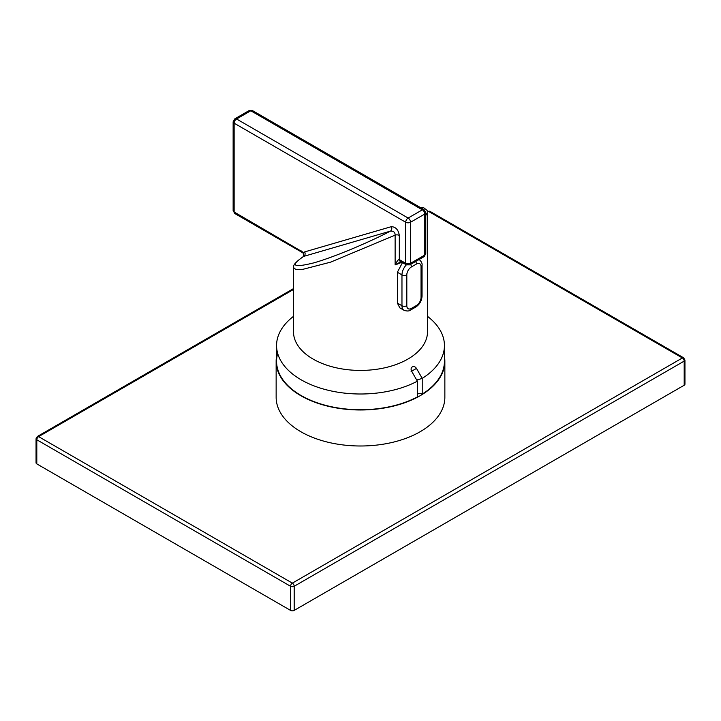 <?xml version="1.0" encoding="UTF-8"?>
<svg xmlns="http://www.w3.org/2000/svg" width="721" height="721" viewBox="0 0 721 721"><rect width="100%" height="100%" fill="white"/><g stroke="black" fill="none" stroke-linecap="round" stroke-linejoin="round"><path stroke-width="1.08" d="M444.433 356.372A84.357 48.704 180 0 1 444.857 361.275L444.857 397.289A84.357 48.704 180 0 1 392.783 442.288A84.357 48.704 180 0 1 300.846 431.726A84.357 48.704 180 0 1 276.143 397.289L276.143 361.275A84.357 48.704 180 0 1 276.567 356.372M293.483 289.481L38.619 436.629L292.365 583.127A2.569 1.487 120 0 0 290.554 586.272A2.569 1.487 0 0 0 294.186 586.272L294.186 610.399A2.569 1.487 180 0 1 290.554 610.399L36.807 463.9A2.569 1.487 180 0 1 36.05 462.846L36.05 438.719A2.569 1.487 0 0 0 36.807 439.774L290.554 586.272L290.554 610.399M36.05 438.719L37.339 436.493A2.569 1.487 -120 0 1 38.619 436.629A2.569 1.487 120 0 0 36.807 439.774L36.807 463.9M684.193 385.23A2.569 1.487 180 0 0 684.95 384.176L684.95 360.049A2.569 1.487 0 0 1 684.193 361.104A2.569 1.487 60 0 0 682.381 357.958L292.365 583.127A2.569 1.487 60 0 1 294.186 586.272L684.193 361.104L684.193 385.23L294.186 610.399M683.661 357.832L429.914 211.325A2.569 1.487 -60 0 0 428.635 211.451L682.381 357.958A2.569 1.487 -60 0 1 683.661 357.832L684.95 360.049M427.517 212.1L428.635 211.451A2.569 1.487 -120 0 0 427.409 211.298M444.857 361.275A84.357 48.704 180 0 1 392.783 406.274A84.357 48.704 180 0 1 300.846 395.712A84.357 48.704 180 0 1 276.143 361.275M293.483 316.366A83.933 48.46 0 0 0 276.567 345.539A83.933 48.46 0 0 0 326.802 389.926A83.933 48.46 0 0 0 417.378 381.175L417.378 396.91A83.933 48.46 180 0 1 326.802 405.662A83.933 48.46 180 0 1 276.567 361.275A83.933 48.46 180 0 1 277.684 353.407M427.517 316.366A83.933 48.46 180 0 1 444.433 345.539L444.433 361.275A83.933 48.46 180 0 1 422.218 394.117A3.425 1.974 180 0 0 417.378 394.171M444.433 345.539A83.933 48.46 180 0 1 422.218 378.381L422.218 394.117M417.378 381.193L411.619 371.207C410.736 369.287 410.979 367.827 412.358 366.827C413.899 366.151 415.26 366.674 416.468 368.413L422.227 378.39L416.738 380.066M304.704 251.89A3.425 2.767 73.8 0 1 303.739 256.37L303.595 252.548L304.704 251.89L391.395 226.646A3.425 2.767 73.8 0 1 390.431 231.126C370.945 241.319 336.716 256.243 314.077 262.805C293.132 268.032 289.689 265.887 303.739 256.37L390.431 231.126C393.558 230.918 395.126 232.261 395.126 235.136L330.624 262.147L303.027 269.293L295.79 269.465L293.483 267.527L293.483 331.732A67.017 38.691 0 0 0 334.85 367.476A67.017 38.691 0 0 0 407.888 359.094A67.017 38.691 0 0 0 427.517 331.732L427.517 212.298L425.787 215.516M406.374 264.832A9.932 5.732 120 0 0 401.967 274.899L401.967 305.74L397.379 303.09L397.379 272.259L402.48 262.579M397.379 303.09L399.813 307.858L404.03 310.291A9.932 5.732 120 0 1 401.967 305.74A3.425 1.974 180 0 0 406.815 305.74A6.507 3.758 120 0 0 411.421 308.399A3.425 1.974 60 0 1 410.709 309.967C409.24 311.211 407.014 311.31 404.03 310.291M303.685 256.252L303.514 253.495L302.369 252.548L234.848 213.56A3.425 1.974 -60 0 1 234.136 211.992A3.425 1.974 0 0 1 233.135 210.595L233.135 121.786L234.848 118.821A3.425 1.974 60 0 1 236.56 118.983L250.791 110.773A3.425 1.974 -120 0 0 249.078 110.601L252.503 110.601L424.074 209.658L425.787 212.623A3.425 1.974 180 0 1 424.786 214.02A3.425 1.974 -120 0 0 422.362 209.829L408.131 218.039A3.425 1.974 60 0 1 410.555 222.239L410.555 263.282A3.425 1.974 180 0 1 405.707 263.282L400.263 260.146A3.425 1.974 -60 0 0 400.975 261.714L395.126 264.895L395.126 235.136A3.425 1.974 180 0 1 399.317 235.434C398.425 229.855 395.784 226.935 391.395 226.646M400.263 260.146L399.317 259.704C398.569 259.127 397.172 260.858 395.126 264.895A67.017 38.691 0 0 0 401.849 262.219M400.597 261.534A3.425 2.316 -70.6 0 1 399.317 259.704L399.317 235.434M421.01 207.891L422.542 208.766M424.074 256.64A3.425 1.974 -120 0 0 424.786 255.072A3.425 1.974 180 0 0 425.787 253.675L424.074 256.64L409.843 264.85L406.419 264.85A3.425 1.974 -60 0 1 405.707 263.282L405.707 222.239A3.425 1.974 120 0 1 408.131 218.039L236.56 118.983A3.425 1.974 120 0 0 234.136 123.183L405.707 222.239A3.425 1.974 180 0 0 410.555 222.239L424.786 214.02L424.786 255.072L410.555 263.282A3.425 1.974 60 0 1 409.843 264.85M303.514 253.495A3.425 1.045 -43.1 0 1 303.595 252.548L234.136 211.992L234.136 123.183A3.425 1.974 0 0 1 233.135 121.786M302.369 252.548A3.425 1.974 -60 0 1 301.657 250.98M424.074 209.658A3.425 1.974 120 0 0 422.362 209.829L250.791 110.773A3.425 1.974 120 0 1 252.503 110.601M416.468 368.413L411.105 371.504M411.421 308.399L416.441 305.497A6.507 3.758 120 0 0 421.046 297.53L421.046 266.689A6.507 3.758 120 0 0 416.441 264.03L411.421 266.932A6.507 3.758 120 0 0 406.815 274.899A3.425 1.974 180 0 1 401.967 274.899L397.379 272.259M406.815 274.899L406.815 305.74M416.441 305.497A3.425 1.974 60 0 1 415.738 307.065L410.709 309.967M421.046 297.53A3.425 1.974 0 0 0 422.046 296.124C421.74 300.81 419.64 304.46 415.738 307.065M421.046 266.689A3.425 1.974 -0 0 0 422.046 265.292L422.046 296.124M416.441 264.03A3.425 1.974 -120 0 0 415.647 261.507M411.421 266.932A3.425 1.974 -120 0 0 410.628 264.409M429.914 211.325L427.346 211.325M37.339 436.493L293.483 288.616M276.567 361.275L276.567 345.539M418.991 259.344C421.388 261.462 422.407 263.444 422.046 265.292M400.975 261.714L406.419 264.85M400.705 261.561L400.065 261.723M303.478 256.469C290.923 265.292 294.231 266.716 293.483 267.527M420.217 207.432L423.714 207.738L427.102 210.406L427.517 212.298M425.787 212.623L425.787 253.675M234.848 118.821L249.078 110.601M233.135 210.595L234.848 213.56"/></g></svg>
